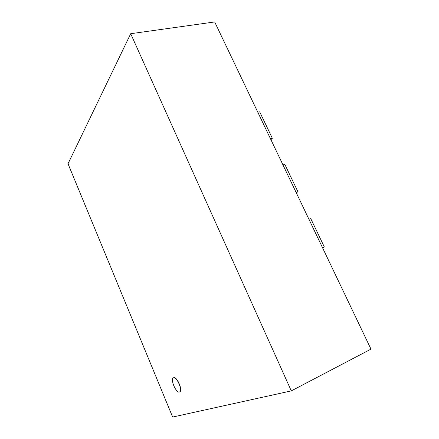 <?xml version="1.0" encoding="UTF-8"?>
<svg xmlns="http://www.w3.org/2000/svg" width="439" height="439" viewBox="0 0 439 439"><rect width="100%" height="100%" fill="white"/><g stroke="black" fill="none" stroke-linecap="round" stroke-linejoin="round"><path stroke-width="0.66" d="M179.425 392.011L179.567 391.956C183.047 390.743 176.56 375.883 173.405 377.798C169.997 378.95 176.094 393.388 179.425 392.011M173.493 377.759L173.575 377.716C176.73 375.806 183.222 390.661 179.738 391.873L179.65 391.912M214.671 21.95L370.977 349.131L291.293 390.897L130.69 33.71L214.671 21.95M130.69 33.71L68.023 163.78L172.653 417.05L291.293 390.897M308.946 219.286L310.774 218.633L324.289 246.883L322.467 247.596M324.289 246.883L322.583 247.837M282.963 164.905L284.812 164.362L297.894 191.711L296.056 192.309M297.894 191.711L296.325 192.875M257.808 112.252L259.674 111.813L272.345 138.301L270.49 138.79M272.345 138.301L270.907 139.662"/></g></svg>
